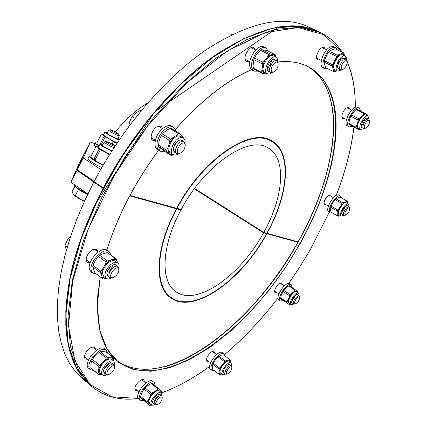 <?xml version="1.0" encoding="UTF-8"?>
<svg xmlns="http://www.w3.org/2000/svg" width="427" height="427" viewBox="0 0 427 427"><rect width="100%" height="100%" fill="white"/><g stroke="black" fill="none" stroke-linecap="round" stroke-linejoin="round"><path stroke-width="0.64" d="M176.714 208.232L181.155 209.566C204.891 164.336 249.395 134.937 268.241 147.993C287.067 158.46 283.443 197.482 263.769 232.411L266.806 233.254C288.177 195.358 292.26 152.775 271.609 141.364C251.188 127.283 202.798 159.148 176.986 208.413M194.584 188.478L263.769 232.411M147.731 102.912C136.229 109.808 125.421 119.48 115.317 131.922M317.8 31.326L308.449 26.89C282.962 14.801 248.941 22.375 206.385 49.612C165.377 77.661 122.48 127.417 94.009 181.742L103.355 188.056M129.989 195.417L176.666 208.323C202.633 158.748 251.327 126.691 271.866 140.851C292.66 152.338 288.535 195.198 267.04 233.318L298.163 241.922L263.534 232.347L263.331 232.71L297.971 242.264L266.838 233.676C241.944 279.968 193.634 315.094 170.624 297.779C153.939 286.805 155.022 248.071 176.431 208.755L129.744 195.881L181.245 210.079L181.475 209.657L129.989 195.417M317.688 31.272C292.495 19.311 258.629 27.131 216.083 54.725C175.075 83.126 131.975 133.336 103.222 188.013M100.687 169.508L83.398 157.969L90.246 142.079L94.917 143.664M103.104 188.537L76.988 170.309L84.631 152.898L77.234 169.834L84.845 152.482L90.246 142.079M103.275 188.211L76.988 170.309L84.631 152.898L79.246 163.269L70.85 182.132L77.234 169.834L94.202 181.379L77.234 169.834L83.398 157.969M266.608 233.612L263.571 232.779C240.743 275.255 196.553 307.226 175.636 291.529C160.242 281.494 161.326 245.931 180.925 209.993L176.757 208.846C155.471 247.922 154.387 286.426 170.987 297.331C193.842 314.534 241.858 279.632 266.608 233.612M102.966 188.499L93.823 207.095L85.87 225.659L79.187 243.966L73.828 261.831L69.809 279.055L67.151 295.479L65.827 310.941L65.811 325.331L67.055 338.531L69.494 350.471L73.06 361.082L77.671 370.337L83.238 378.21L89.771 384.775M93.759 182.222L84.711 200.706L76.865 219.163L70.295 237.385L65.043 255.17L61.136 272.335L58.579 288.711L57.367 304.147L57.453 318.521L58.803 331.72L61.339 343.676L65 354.319L69.702 363.612L75.355 371.533L81.877 378.082L89.675 384.695M70.85 182.132L87.877 193.954M105.949 141.454L104.257 141.983C105.229 143.36 108.458 145.276 113.945 147.742M114.756 146.504C112.013 145.724 104.69 141.476 106.008 141.438C107.668 141.727 110.315 142.965 113.95 145.143L115.114 145.959M75.024 186.06L72.152 191.579L73.145 194.152M75.339 195.507L80.335 199.308C76.812 197.354 74.469 195.705 73.305 194.365L75.339 195.507L78.451 189.54L87.604 194.531M84.429 201.336L80.335 199.308L84.573 201.016M77.009 187.811L78.451 189.54M79.144 189.316L87.738 194.253M87.802 194.114C79.086 189.737 74.64 186.583 74.463 184.656L74.474 184.645M103.062 165.377C94.239 160.899 89.649 157.819 89.302 156.133L91.015 156.133M101.717 167.699C92.947 163.247 88.4 160.173 88.079 158.476L89.248 156.234M111.89 150.928C106.793 148.617 103.606 146.728 102.331 145.265L102.635 145.095M111.693 151.238L102.934 146.509C100.863 145.153 99.923 144.31 100.115 143.979L102.907 144.577M109.798 154.238L101.306 149.631C99.235 148.27 98.301 147.416 98.498 147.08L100.083 144.043M97.399 146.274L96.096 146.37L97.164 146.696L98.429 147.945L99.005 149.253L103.03 150.939L98.429 147.945M103.03 150.939L107.006 153.106L109.328 154.985M109.686 154.414L107.006 153.106M98.786 146.525L97.596 146.269L97.164 146.696M100.185 150.021L94.959 160.045L97.292 161.94L92.723 158.908L91.479 157.616L90.93 156.298L96.096 146.37M103.243 165.073L97.292 161.94M101.263 164.101L103.387 164.827M92.723 158.908L93.785 159.271L99.005 149.253M94.959 160.045L93.785 159.271M110.182 129.739L108.682 130.203L110.497 131.735C114.868 134.302 117.793 135.663 119.266 135.807L119.272 135.701M111.65 130.998L110.219 129.728C110.94 129.45 118.909 133.672 118.813 134.275C117.873 134.329 115.482 133.235 111.65 130.998M99.016 146.087L98.883 146.002C96.299 144.299 95.125 143.237 95.354 142.821L96.854 142.89M95.878 146.787L94.266 144.913L95.317 142.89M117.825 138.561L117.831 138.855C116.011 138.508 113.022 137.099 108.853 134.628L107.225 132.994M118.044 138.151L119.581 139.319M119.213 139.859C116.155 139.287 103.916 132.509 104.994 131.986L107.444 132.583M117.398 142.533C113.779 141.599 102.517 135.263 103.553 134.751L104.967 132.028M103.782 134.308L102.667 134.041L102.379 134.377L104.049 136.576L100.222 143.92M104.049 136.576L107.631 138.065L103.521 135.444M107.631 138.065L111.164 139.987L113.24 141.673L112.023 144M113.288 144.726L114.559 142.287L116.309 142.388L111.164 139.987M116.309 142.388L117.265 142.73M102.528 134.046L101.412 134.115L102.379 134.377M101.412 134.115L96.806 142.97L97.313 144.112L98.44 145.212L99.326 145.49M105.101 137.248L101.525 144.107M114.559 142.287L113.24 141.673M99.187 145.767L98.44 145.212M194.306 188.851L263.331 232.71M194.541 188.537L263.534 232.347M181.203 209.476L181.475 209.657M107.545 353.118L106.211 350.177L104.556 348.838C98.834 343.303 82.144 363.692 88.672 368.314L90.316 369.681L93.433 370.417M106.211 350.177C100.505 344.653 83.799 365.074 90.316 369.681M114.596 366.713L113.972 364.594C111.159 361.872 102.768 372.211 105.981 374.463L108.175 374.65M113.737 370.177L111.532 372.963L108.96 374.436C102.261 375.264 114.02 360.756 114.548 367.53L113.737 370.177M110.182 362.79L112.482 363.377M104.498 373.23L103.462 371.074M104.845 373.518L103.446 371.362C104.273 367.231 106.611 364.348 110.46 362.715L112.829 363.665M106.835 374.815L104.391 375.546L102.587 375.023C101.252 373.668 101.412 371.357 103.067 368.074C106.915 362.235 110.502 359.924 113.833 361.146L114.703 362.817L114.489 365.363M102.587 375.023L100.388 373.193C99.048 371.842 99.208 369.526 100.857 366.249C104.695 360.42 108.282 358.12 111.623 359.353L113.833 361.146M106.248 358.157L99.181 352.398L101.658 351.501L106.045 351.896L113.08 357.602L111.842 357.847L107.455 357.479L106.248 358.157L104.7 360.441L99.534 365.256L98.781 366.649L98.856 368.96L101.781 363.526M98.856 368.96L97.826 373.78L90.823 367.946L91.138 362.566L92.483 359.438L99.534 365.256M90.823 367.946L98.29 374.463L100.254 374.741L98.44 372.056M100.254 374.741L102.24 374.735M113.529 360.9L113.523 358.306L113.08 357.602M111.842 357.847L113.577 360.591M104.7 360.441L109.397 357.794M100.388 351.731L107.455 357.479M98.781 366.649L91.741 360.826M98.29 374.463L97.826 373.78M99.181 352.398L94.041 357.159L92.483 359.438M111.132 255.047L109.259 251.765L107.455 250.446C101.455 245.109 86.035 262.002 89.734 269.981L91.239 272.063L93.033 273.413L96.79 274.257M109.259 251.765C103.275 246.432 87.845 263.363 91.527 271.337L93.033 273.413M118.957 269.522L118.039 266.597C114.473 263.534 105.896 275.004 109.862 277.545L112.947 277.582M115.925 275.906L113.529 277.369C105.058 278.922 117.991 261.612 118.919 270.142L118.082 273.104L115.925 275.906M70.914 235.512L67.503 239.889L64.952 245.562L66.404 250.142M67.231 247.27L64.952 245.562M113.219 264.921L116.069 265.055L116.464 265.434M108.293 276.37L107.812 276.104L106.867 273.413M108.714 276.685L107.316 275.746L106.846 273.798C107.503 269.613 109.75 266.613 113.582 264.793L115.584 264.681L116.886 265.749M111.516 277.961C109.339 279.119 107.588 279.247 106.264 278.34C103.793 274.977 105.085 270.558 110.129 265.082C113.24 262.466 115.781 261.751 117.767 262.941C119.016 263.945 119.4 265.647 118.909 268.055M106.264 278.34L103.862 276.536C101.386 273.168 102.667 268.754 107.711 263.294C110.817 260.683 113.363 259.979 115.349 261.175L117.767 262.941M117.708 262.899L115.973 258.581L115.039 258.244L109.995 260.486L107.46 260.988L106.184 262.13L105.01 264.948L109.995 260.486M105.01 264.948L102.629 268.85L100.708 271.108L93.027 265.354L94.196 262.557L96.555 258.682L99.742 255.298L107.46 260.988M101.391 274.582L102.597 278.634L94.975 272.89L92.718 266.822L100.393 272.575L101.391 274.582L102.629 268.85M102.597 278.634L103.547 278.938L106.067 278.404L102.352 277.214M113.283 259.29L115.402 259.477L116.934 260.598M115.039 258.244L107.337 252.619L115.973 258.581M106.184 262.13L98.466 256.43M100.393 272.575L100.708 271.108M107.337 252.619L101.53 254.262L99.742 255.298M92.718 266.822L93.027 265.354M176.218 131.489L173.73 127.449L171.793 126.285C167.373 123.211 158.139 130.507 155.738 139.106C154.334 144.257 154.948 147.79 157.568 149.701L161.027 151.5L164.352 151.211M173.73 127.449C169.327 124.374 160.088 131.692 157.675 140.296C156.266 145.452 156.869 148.986 159.49 150.896M185.206 144.742L183.941 141.647C179.927 138.807 172.38 151.222 176.741 153.49L178.401 153.795L180.061 153.202M179.666 153.213C172.316 153.432 183.925 136.875 185.217 145.292C185.03 148.681 183.477 151.238 180.552 152.957L179.666 153.213M141.374 110.412L140.969 110.171L135.823 112.899L131.98 116.454L129.664 121.738L128.783 126.456M135.017 118.306L131.98 116.454M178.721 140.44L180.205 139.971L182.265 140.632M175.07 152.46L174.552 152.225L173.277 149.391M175.534 152.749L173.96 151.857L173.287 149.808C173.549 145.607 175.486 142.421 179.094 140.259L181.219 139.917L182.729 140.915M178.667 153.747C176.516 155.166 174.691 155.46 173.202 154.627C168.153 152.124 174.723 137.846 181.096 137.547L183.327 137.974C184.758 138.919 185.329 140.675 185.051 143.248M173.202 154.627L170.629 153.031C165.569 150.523 172.113 136.266 178.497 135.978L180.733 136.41L183.327 137.974M183.893 138.407L183.786 137.542L179.393 133.395L178.23 133.523L176.506 135.327L181.048 134.82M176.506 135.327L170.688 139.063L162.409 134.019L164.149 132.221L167.421 129.845L169.946 128.543L171.115 128.42L179.393 133.395M169.199 143.547L167.891 147.747L168.478 152.941L158.582 146.472L158.86 142.175L160.141 137.99L161.379 135.498L169.652 140.552L169.199 143.547L173.234 137.734M168.478 152.941L171.312 155.54L163.157 150.469L158.582 146.472M173.335 154.702L170.442 154.67M182.953 136.619L183.461 138.054M158.422 145.143L166.637 150.229L167.891 147.747M178.23 133.523L169.946 128.543M166.792 151.558L166.637 150.229M171.312 155.54L173.592 154.83M169.652 140.552L170.688 139.063M161.379 135.498L162.409 134.019M268.247 51.203L265.914 47.819L263.95 46.826C261.1 45.71 257.913 47.269 254.38 51.496C248.872 60.042 248.092 66.26 252.031 70.156L253.969 71.17L257.951 71.144M265.914 47.819C263.075 46.703 259.883 48.267 256.349 52.5C250.836 61.056 250.041 67.279 253.969 71.17M268.236 56.327L268.476 54.336M278.046 63.084L276.829 60.746C273.766 58.793 267.814 68.203 269.933 71.645L270.766 72.526L273.371 72.163M271.567 71.202C269.373 67.263 277.315 58.35 278.137 63.804C278.19 67.215 276.819 69.884 274.011 71.816L272.554 72.035L271.567 71.202M232.309 34.384L230.98 34.299L231.717 34.672M269.037 71.629L267.718 70.572L267.366 69.355M272.261 59.828L274.678 59.572L275.089 59.865M269.474 71.853L267.74 70.738L267.409 69.686C267.35 65.448 269.069 62.107 272.554 59.668L274.267 59.321L275.527 60.084M272.052 72.686L269.565 74.01L267.451 73.839C261.836 71.48 270.745 54.101 275.965 57.271L277.203 58.59L277.71 61.701M267.451 73.839L264.852 72.483C259.221 70.113 268.108 52.767 273.344 55.948L275.965 57.271L275.356 54.795L274.257 54.741L275.847 57.213M274.257 54.741L269.997 53.877L261.618 49.639L267.019 50.583L275.356 54.795M267.58 56.935L264.953 60.298L262.434 66.516L262.189 63.879L253.841 59.572L255.784 55.601L260.502 50.29L268.882 54.539L267.58 56.935L271.93 54.346M262.434 66.516L261.623 72.414L253.339 68.085L253.078 65.48L253.841 59.572M261.623 72.414L262.098 73.311L264.035 73.732L262.189 70.22M264.035 73.732L267.692 73.946M267.329 73.775L266.379 74.058M254.481 57.987L262.835 62.283L264.953 60.298M262.189 63.879L262.835 62.283M262.098 73.311L253.819 68.982L253.339 68.085M268.882 54.539L269.997 53.877M260.502 50.29L261.618 49.639M337.245 49.783L335.542 47.488L333.684 46.596L330.359 46.869C323.591 49.703 317.95 66.025 323.025 67.85L324.862 68.763L327.728 68.71M335.542 47.488L332.227 47.765C325.465 50.605 319.802 66.943 324.862 68.763M346.905 60.735L346.003 59.188C343.393 59.123 341.322 61.509 339.796 66.345L339.662 68.074L340.122 69.516L340.586 69.9L342.379 69.676M341.312 66.441C343.308 61.242 345.224 59.625 347.066 61.595C347.124 64.824 345.827 67.386 343.175 69.281C341.6 69.772 340.981 68.827 341.312 66.441M338.894 69.067L337.629 67.578M342.326 58.269L344.301 58.36M339.262 69.249L337.672 67.818L337.725 65.443C338.622 61.968 340.228 59.54 342.545 58.163L344.674 58.542M341.162 70.033L337.517 71.112C332.916 69.339 340.885 53.519 345.133 56.033L346.185 57.293L346.457 59.556M337.517 71.112L335.062 69.895C330.445 68.117 338.392 52.318 342.657 54.843L345.133 56.033M344.52 55.74L343.5 52.809L334.933 48.721L330.642 50.439L329.473 51.384L337.399 55.222L341.696 53.466L344.253 54.592M324.915 59.273L327.013 54.635L328.544 52.457L336.471 56.305L335.697 58.867L339.337 54.64M335.697 58.867L332.377 64.685L324.493 60.805L325.257 58.259M332.377 64.685L332.115 66.041L332.9 67.808L333.919 62.507M332.9 67.808L333.519 71.576L325.694 67.696L324.274 63.543L324.493 60.805M333.519 71.576L334.181 71.843L336.097 71.245L333.508 70.209M336.097 71.245L336.924 70.818M334.933 48.721L342.844 52.521L341.696 53.466M336.471 56.305L337.399 55.222M332.115 66.041L324.242 62.161M342.844 52.521L343.244 52.665M328.544 52.457L329.473 51.384M327.013 54.635L327.909 53.3M326.004 67.85L325.694 67.696M357.741 107.348L357.575 107.252C352.627 104.108 342.032 123.793 347.45 126.002L349.137 126.894L352.478 126.344M360.687 111.073L359.278 108.122C354.346 104.989 343.73 124.695 349.137 126.894M369.403 120.136L368.763 119.037C367.45 118.695 365.966 119.88 364.3 122.592C362.801 125.581 362.576 127.545 363.633 128.484L364.92 128.388M365.453 123.222C367.385 120.297 368.757 119.565 369.574 121.033C369.52 124.001 368.255 126.328 365.774 128.025C364.028 128.148 363.921 126.547 365.453 123.222M362.043 127.652L361.109 126.589M365.742 118.044L367.167 118.21M362.352 127.812L361.141 126.771L362.443 121.62L365.918 117.969L367.476 118.37M363.815 128.554L360.788 129.461C357.041 127.94 364.594 113.993 368.005 116.171L368.928 119.144M360.788 129.461L358.536 128.281C354.773 126.75 362.309 112.819 365.736 115.002L368.005 116.171M367.524 115.925L367.45 114.922L366.98 114.575L367.385 115.85M366.98 114.575L357.266 109.317L354.725 110.977L351.48 114.986L358.733 118.754L362.683 115.082L365.709 113.758M358.733 118.754L358.045 119.987L357.826 122.218L360.505 117.414M357.826 122.218L356.033 127.198L348.827 123.408L349.889 118.071L352.547 113.294M357.33 128.757L348.934 124.278L357.33 128.757L356.951 125.346M360.174 129.141L358.621 129.52M359.112 129.835L360.292 129.2M356.486 109.648L363.745 113.379L362.683 115.082M363.745 113.379L364.519 113.043M358.045 119.987L350.797 116.213L349.889 118.071M356.129 128.068L356.033 127.198M350.797 116.213L351.48 114.986M348.934 124.278L348.827 123.408M341.579 197.936L340.549 196.062L338.979 195.155C334.773 192.139 324.162 209.929 328.854 212.102L330.413 213.025L332.564 213.02M340.549 196.062C336.359 193.057 325.732 210.858 330.413 213.025M349.596 207.677L349.105 206.759L346.489 207.906C343.815 211.184 342.982 213.644 343.991 215.299L345.037 215.288M347.236 208.915C348.571 207.677 349.409 207.565 349.745 208.573C349.558 211.354 348.277 213.489 345.907 214.984C344.151 214.471 344.594 212.449 347.236 208.915M342.507 214.423L341.755 213.532M346.462 205.67L347.615 205.894M342.774 214.584L341.776 213.692C341.664 211.552 342.684 209.267 344.824 206.839L346.612 205.617L347.888 206.054M344.018 215.315L341.29 216.062C338.045 214.567 345.587 201.96 348.485 204.047L349.131 206.775M341.29 216.062L339.209 214.834C335.953 213.329 343.484 200.738 346.388 202.836L348.485 204.047M331.448 212.347L331.016 212.054L330.642 210.506L330.818 207.244L337.49 211.173L337.858 212.731L337.65 215.982L338.077 216.275L340.495 215.592M347.701 203.594L347.332 201.341L340.388 197.247M346.067 201.683L344.258 202.409L341.114 205.547L341.936 203.498L335.238 199.596L336.914 198.144L340.239 197.162L346.916 201.026L346.067 201.683L347.685 202.9M341.114 205.547L337.869 210.063L331.192 206.134L333.77 201.256L336.113 198.736M337.858 212.731L339.348 208.397M339.582 215.977L337.928 214.818M344.258 202.409L342.742 202.692L336.044 198.801M331.016 212.054L337.65 215.982M341.936 203.498L342.742 202.692M335.238 199.596L333.77 201.256M337.49 211.173L337.869 210.063M330.658 207.794L332.014 204.095M330.818 207.244L331.192 206.134M292.143 287.494L291.241 284.734L289.741 283.747C285.834 280.555 274.572 297.55 279.012 299.941L280.502 300.944L283.453 300.677M291.241 284.734C287.344 281.553 276.072 298.564 280.502 300.944M299.557 296.701L299.124 295.794L298.057 295.778C294.449 298.468 293.002 301.195 293.717 303.96L294.721 304.008M298.457 297L299.663 297.608C299.343 300.352 297.987 302.396 295.591 303.757C293.002 304.542 295.842 297.822 298.457 297M292.298 303.01L291.62 302.108M296.616 294.566L297.699 294.849M292.554 303.181L291.636 302.263C291.961 299.028 293.589 296.471 296.53 294.598L297.961 295.02M291.828 302.695L293.717 303.96L292.58 304.584L291.033 304.568C287.963 302.924 295.948 290.872 298.644 293.077L299.13 295.799M291.033 304.568L289.052 303.229C285.967 301.579 293.941 289.543 296.648 291.758L298.644 293.077M286.971 302.86L280.63 298.59L281.019 295.799L283.096 291.449L289.474 295.708L289.074 297.72L286.976 302.07L286.971 302.86L289.362 304.659L290.451 304.173M290.376 304.12L288.994 304.36M298.067 292.698L297.758 291.454L297.977 292.639M297.758 291.454L289.399 285.684L287.008 286.981L283.811 290.392L290.195 294.646L294.006 291.625L296.749 290.638M289.074 297.72L291.887 293.579M287.958 303.581L287.99 300.48M280.63 297.795L286.976 302.07M295.778 289.896L295.073 290.147L294.006 291.625M295.073 290.147L288.695 285.93M289.474 295.708L290.195 294.646M280.63 298.59L289.362 304.659M282.087 293.039L284.889 288.919M283.096 291.449L283.811 290.392M224.853 355.851L223.967 353.775L222.478 352.67C218.448 348.992 205.798 366.281 210.436 369.152L211.915 370.278L214.14 370.535M223.967 353.775C219.948 350.108 207.287 367.412 211.915 370.278M231.898 366.809L231.471 365.742C229.496 363.937 223.14 372.67 225.413 374.068L226.545 374.164M231.653 367.06L231.952 367.732C231.493 370.588 229.988 372.659 227.431 373.945C223.849 374.698 229.646 365.25 231.653 367.06M224.01 373.006L223.31 371.933M228.851 364.327L230.068 364.69M224.276 373.203L223.321 372.104C223.903 368.506 225.803 365.902 229.016 364.284L230.329 364.888M225.493 374.116L222.563 374.543C219.467 372.461 228.37 360.34 231.124 362.865L231.546 365.8M222.6 374.575L220.588 373.049C217.482 370.956 226.379 358.851 229.144 361.391L231.124 362.865M212.731 364.621L214.354 361.21L218.069 356.876L224.421 361.621L223.38 363.665L219.643 368.026L219.158 369.141L219.19 374.372L212.657 369.36L218.95 374.143M219.19 374.372L220.962 374.324L219.318 372.968M220.962 374.324L221.885 374.036M230.42 362.342L230.228 359.908L223.721 355.013M229.934 359.625L228.861 360.148L230.463 361.562M228.861 360.148L225.328 360.868L218.976 356.129L221.917 354.981L223.609 354.928M223.38 363.665L226.913 360.724M219.409 370.796L221.303 366.446M214.354 361.21L213.308 363.249L219.643 368.026M229.817 359.545L223.492 354.848M224.421 361.621L225.328 360.868M219.158 369.141L212.827 364.359L212.4 367.722L212.657 369.36M212.827 364.359L213.308 363.249M216.42 358.445L218.934 356.161M218.069 356.876L218.976 356.129M155.295 385.949L154.312 382.608L152.77 381.37C148.164 376.87 133.47 395.381 138.791 399.037L140.323 400.302L143.851 400.515M154.312 382.608C149.722 378.119 135.017 396.662 140.323 400.302M162.217 397.297L161.737 395.85C159.474 393.641 152.097 403.013 154.707 404.791L156.202 404.951M162.196 398.556C161.401 401.577 159.693 403.643 157.077 404.737C152.007 405.33 161.673 393.043 162.207 398.215L162.196 398.556M158.721 394.212L160.301 394.692M153.277 403.616L152.471 402.149M153.571 403.857L152.471 402.362C153.224 398.482 155.375 395.749 158.924 394.164L160.595 394.927M155.022 404.967L151.633 405.276L150.971 403.088C151.115 398.236 159.202 390.315 161.523 392.701L161.977 396.123M151.633 405.276L149.583 403.59L148.916 401.396C149.055 396.544 157.136 388.65 159.468 391.041L161.523 392.701M150.683 394.415L144.107 389.05L142.799 390.849L146.493 386.408L151.254 383.531L157.83 388.832L156.405 390.342L151.633 393.272L150.683 394.415L150.01 396.742L147.166 401.706L147.091 402.682L148.18 403.723L148.479 399.907M148.18 403.723L149.802 405.426L143.296 400.062L140.547 397.291L140.616 396.315L147.166 401.706M151.163 404.892L149.359 404.913M161.219 392.456L161.299 391.516L160.883 390.977L161.054 392.322M160.883 390.977L158.684 388.682L152.113 383.387L151.254 383.531M156.405 390.342L159.751 389.744M150.01 396.742L153.715 392.269M149.802 405.426L151.275 404.983M146.493 386.408L145.052 387.913L151.633 393.272M147.091 402.682L140.547 397.291M157.83 388.832L158.684 388.682M140.616 396.315L142.799 390.849M144.107 389.05L145.052 387.913M137.446 390.625L135.444 390.438L134.841 388.554C134.895 384.417 141.759 377.82 143.808 379.902L144.422 381.834M208.648 361.391L206.871 361.322C204.159 359.475 211.68 349.302 214.108 351.512L214.653 353.182M276.808 292.607L275.18 292.682C273.045 291.598 277.123 283.822 280.288 282.957L281.596 283.005L282.156 284.542M326.276 204.859L324.611 205.019C323.324 203.006 324.28 200.066 327.472 196.201L330.653 194.893L331.315 196.415M344.546 118.482L342.694 118.701C341.37 117.553 341.595 115.205 343.351 111.66C345.315 108.447 347.108 107.06 348.726 107.497L349.58 109.136M319.972 59.743L317.779 59.977C316.722 59.364 316.364 57.944 316.717 55.713C318.451 49.964 320.917 47.151 324.12 47.28L325.267 49.153M249.277 61.371L246.651 61.472L245.616 60.415C242.931 56.263 249.95 45.145 253.739 47.541L254.828 48.667L255.202 49.751M155.348 140.59L152.759 140.291C148.366 138.092 153.8 126.098 159.292 125.928L161.235 126.317L162.687 128.49M86.158 259.797L90.15 262.786L87.348 262.37C85.165 259.472 86.211 255.736 90.476 251.177C93.118 249 95.301 248.439 97.03 249.485L98.237 252.026L94.218 249.08M87.69 359.31L85.288 358.947C84.119 357.773 84.226 355.798 85.603 353.038C88.832 348.133 91.89 346.238 94.789 347.343L95.611 349.622M142.143 379.993L142.154 379.63M134.831 388.853L135.178 388.762M323.954 203.503L328.39 206.108M316.759 58.622L317.25 58.403M322.529 47.824L322.412 47.301M245.498 60.175L246.411 59.881M252.314 48.283L252.015 47.365M151.612 138.962L152.85 138.748M159.906 127.113L159.533 125.912M95.579 250.083L95.365 248.952M86.361 260.929L87.514 260.812M93.177 347.637L93.134 346.879M84.514 357.41L85.261 357.298M108.72 363.462L108.052 364.984L103.825 369.494M112.568 266.4L109.248 271.476L108.106 272.373M110.812 266.437L107.641 270.681M176.906 141.775L173.624 147.166M271.407 60.949L270.2 64.797L267.777 68.016M269.218 62.961L268.14 65.069M340.538 59.769L337.757 65.283M364.797 119.811L363.66 122.629L362.069 124.839M362.982 120.74L361.84 122.848M345.336 206.881L342.289 211.979M295.425 295.639L292.143 300.597M157.515 396.341L154.254 400.478M156.186 395.728L153.378 399.293M353.129 81.541L350.583 70.893L346.975 61.114M342.166 52.147C336.663 43.474 329.356 36.919 320.245 32.484L299.679 27.259L274.785 29.484L246.326 39.823L215.464 58.488L183.727 85.09L152.903 118.546L124.849 157.125L101.263 198.587L83.489 240.465L72.334 280.342L68.053 316.156L70.364 346.345L78.6 369.942L91.837 386.526C104.663 396.848 120.152 400.825 138.295 398.471M329.196 212.304L310.397 249.395L300.805 265.364L288.737 283.464M278.116 297.907C261.57 319.423 243.732 338.317 224.591 354.586M209.572 366.425C193.5 378.247 177.52 387.033 161.625 392.792M138.273 398.434L111.831 396.784L89.98 384.439L74.853 360.703L68.533 325.774L72.654 281.185L87.909 229.956L113.635 176.479L147.705 125.826L186.818 82.827L227.159 51.133L265.13 32.649L297.945 27.558L323.821 34.678L341.947 52.046M344.77 56.802L345.982 59.177M347.034 61.429C352.713 74.554 355.44 89.851 355.216 107.316M353.919 127.102C351.218 149.124 345.304 171.916 336.182 195.47M138.332 398.53C120.174 400.862 104.674 396.864 91.837 386.526L89.873 384.86L76.582 368.245L68.293 344.632L65.923 314.437L70.145 278.65L81.237 238.81L98.952 196.991L122.48 155.599L150.496 117.099L181.294 83.719L213.014 57.191L243.886 38.59L272.367 28.305L297.304 26.127L317.918 31.379L320.245 32.484C329.382 36.93 336.706 43.495 342.219 52.174M100.196 276.824L97.303 305.865L99.779 330.252L107.118 349.201L118.599 362.326L133.421 369.601L150.752 371.26L169.791 367.722L189.828 359.497L210.217 347.156L230.404 331.272L249.902 312.42L268.289 291.15L285.183 267.996L300.224 243.486C323.847 201.058 337.922 154.958 335.937 118.487C333.706 82.427 313.76 57.837 277.833 62M251.332 69.676C226.102 80.74 200.487 100.996 174.488 130.448M160.253 148.03C135.685 180.952 117.879 214.968 106.83 250.073M226.267 48.32C153.709 90.289 75.851 210.965 67.525 294.379M332.275 107.065C338.317 144.427 323.901 195.758 297.945 242.061C264.905 301.441 211.755 353.962 164.742 366.745M277.876 62.123C289.527 60.794 299.524 62.246 307.867 66.479C351.197 88.933 339.961 173.373 299.93 243.337C254.513 327.114 163.915 396.95 117.703 361.237C102.357 348.976 95.755 326.404 97.9 293.52M238.01 76.348L251.359 69.702M298.035 242.152C337.613 172.866 348.902 89.398 306.725 65.923C348.715 89.216 337.554 172.738 297.923 242.056C252.896 325.177 163.242 394.361 116.726 360.42C163.514 394.447 252.997 325.193 298.035 242.152M271.609 141.364L267.211 138.871M170.987 297.331L166.898 294.352M102.443 145.468L104.236 142.026M118.813 134.275L119.282 135.743M117.676 138.855L119.266 135.807M107.076 133.288L108.666 130.235M114.548 367.53L114.623 366.307M108.96 374.436L107.78 374.757M84.477 356.652L88.517 359.993M103.798 372.654L105.981 374.463M92.387 346.991L96.438 350.3M111.783 362.806L113.972 364.594M118.919 270.142L118.994 268.941M113.529 277.369L112.392 277.785M107.423 275.719L109.862 277.545M115.589 264.793L118.039 266.597M185.217 145.292L185.195 144.096M180.552 152.957L179.484 153.485M151.249 137.761L155.407 140.323M174.109 151.868L176.741 153.49M158.3 126.136L162.479 128.666M181.294 140.045L183.941 141.647M278.137 63.804L277.988 62.593M274.011 71.816L272.938 72.398M245.21 59.257L249.752 61.616M268.156 71.17L270.766 72.526M251.103 47.669L255.677 49.991M274.198 59.412L276.829 60.746M347.066 61.595L346.847 60.415M343.175 69.281L342.086 69.82M316.642 58.099L321.387 60.437M338.173 68.715L340.586 69.9M321.915 47.53L326.687 49.836M343.575 58.013L346.003 59.188M333.668 71.661L325.849 67.776M359.278 108.122L357.575 107.252M369.574 121.033L369.36 119.918M365.774 128.025L364.711 128.474M341.846 117.062L346.489 119.496M361.461 127.347L363.633 128.484M346.863 107.732L351.533 110.145M366.579 117.911L368.763 119.037M349.745 208.573L349.569 207.495M345.907 214.984L344.867 215.347M342.006 214.13L343.991 215.299M328.982 195.059L333.439 197.648M347.108 205.6L349.105 206.759M337.938 216.201L331.309 212.278M299.663 297.608L299.535 296.53M295.591 303.757L294.55 304.056M274.625 291.139L278.884 294M279.963 283.085L284.238 285.919M297.229 294.539L299.124 295.794M231.952 367.732L231.882 366.606M227.431 373.945L226.347 374.212M206.374 359.673L210.527 362.811M223.524 372.638L225.413 374.068M212.368 351.48L216.537 354.591M229.577 364.322L231.471 365.742M162.207 398.215L162.217 397.019M157.077 404.737L155.935 405.015M134.847 388.49L138.94 391.853M152.717 403.157L154.707 404.791M141.807 379.72L145.917 383.046M159.741 394.233L161.737 395.85M329.217 212.315L310.429 249.384L299.178 267.959L288.764 283.464M278.116 297.939C261.554 319.476 243.716 338.365 224.602 354.613M209.566 366.467C193.543 378.263 177.579 387.054 161.678 392.845M346.937 60.917C352.729 74.17 355.51 89.633 355.269 107.294M353.962 127.123C351.25 149.14 345.331 171.916 336.214 195.454M89.873 384.86C66.404 365.186 58.093 318.852 75.008 258.057C80.287 240.593 86.991 222.787 95.12 204.629L154.611 111.938L278.388 27.077C293.627 25.038 306.805 26.474 317.918 31.379M305.593 65.336L307.867 66.479C299.546 62.257 289.554 60.815 277.886 62.161M251.428 69.756C226.561 80.602 201.256 100.468 175.508 129.37M158.593 150.341C134.857 182.665 117.622 215.918 106.894 250.105M100.27 276.883C93.812 318.601 99.619 346.719 117.703 361.237L115.728 359.635"/></g></svg>
